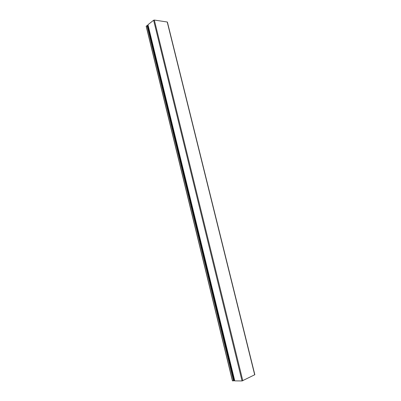 <?xml version="1.0" encoding="UTF-8"?>
<svg xmlns="http://www.w3.org/2000/svg" width="401" height="401" viewBox="0 0 401 401"><rect width="100%" height="100%" fill="white"/><g stroke="black" fill="none" stroke-linecap="round" stroke-linejoin="round"><path stroke-width="0.6" d="M167.302 22.301L167.222 22.005L154.335 20.055L153.618 20.24L147.969 24.717L147.964 25.524L147.272 25.529M147.874 24.872L234.63 380.87L242.044 380.95L254.835 374.704L167.407 22.12M234.63 380.87L234.465 380.514L233.788 380.78M146.29 26.301L147.262 25.494L233.793 380.8L232.53 380.775M147.027 25.463L233.572 380.91M254.7 374.835L167.222 22.005M154.335 20.055L242.816 380.765M153.618 20.24L242.044 380.95M234.78 380.915L147.969 24.717M234.465 380.514L147.964 25.524M234.309 380.539L147.824 25.584M147.378 25.524L233.893 380.744M232.565 380.905L146.24 26.085M146.165 26.215L232.44 380.87"/></g></svg>
